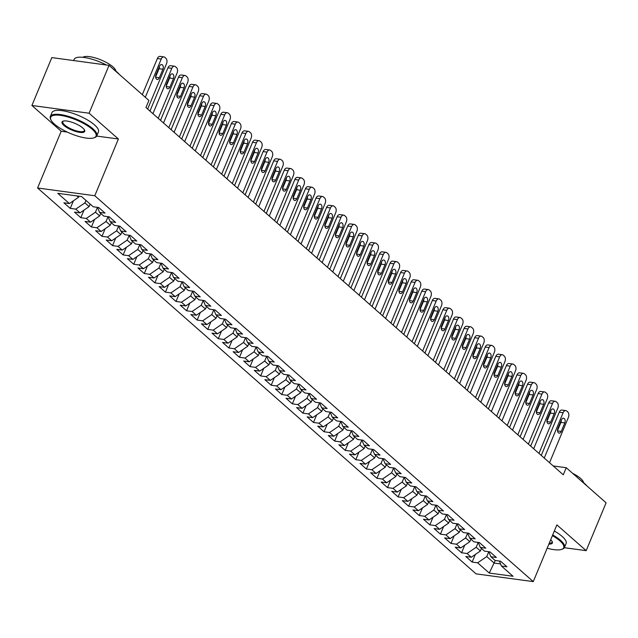 <?xml version="1.0" encoding="UTF-8"?>
<svg xmlns="http://www.w3.org/2000/svg" width="638" height="638" viewBox="0 0 638 638"><rect width="100%" height="100%" fill="white"/><g stroke="black" fill="none" stroke-linecap="round" stroke-linejoin="round"><path stroke-width="0.96" d="M37.578 187.987L476.06 573.865L533.264 581.617L94.783 195.738L37.578 187.987L61.192 131.253L67.229 132.066M96.713 136.069L118.397 139.004L89.105 113.221L31.9 105.469L61.192 131.253M31.9 105.469L51.83 57.603L109.034 65.355L89.105 113.221M495.255 560.483L489.266 573.06L513.072 576.281L501.444 566.05L506.931 566.791L500.583 561.209L495.096 560.459L490.869 556.743L496.356 557.484L490.008 551.902L484.521 551.152L480.286 547.428L485.781 548.178L479.433 542.595L473.946 541.845L469.712 538.121L475.198 538.871L468.858 533.28L463.371 532.539L459.137 528.814L464.624 529.564L458.283 523.973L452.789 523.232L448.562 519.507L454.049 520.257L447.709 514.667L442.214 513.925L437.987 510.201L443.474 510.95L437.126 505.36L431.639 504.618L427.412 500.894L432.899 501.635L426.551 496.053L421.064 495.311L416.837 491.587L422.324 492.329L415.976 486.746L410.489 486.004L406.254 482.28L411.749 483.022L405.401 477.439L399.914 476.698L395.68 472.973L401.174 473.715L394.826 468.132L389.339 467.391L385.105 463.666L390.592 464.408L384.251 458.826L378.757 458.084L374.53 454.36L380.017 455.101L373.677 449.519L368.182 448.777L363.955 445.053L369.442 445.795L363.094 440.212L357.607 439.47L353.38 435.746L358.867 436.488L352.519 430.905L347.032 430.164L342.805 426.439L348.292 427.181L341.944 421.598L336.457 420.857L332.223 417.132L337.717 417.874L331.369 412.292L325.882 411.542L321.648 407.826L327.142 408.567L320.794 402.985L315.308 402.235L311.073 398.519L316.56 399.26L310.22 393.678L304.733 392.928L300.498 389.212L305.985 389.954L299.645 384.371L294.15 383.621L289.923 379.897L295.41 380.647L289.062 375.064L283.575 374.315L279.348 370.59L284.835 371.34L278.487 365.749L273 365.008L268.773 361.283L274.26 362.033L267.912 356.443L262.425 355.701L258.199 351.977L263.685 352.726L257.337 347.136L251.851 346.394L247.616 342.67L253.111 343.419L246.762 337.829L241.276 337.087L237.041 333.363L242.528 334.105L236.188 328.522L230.701 327.78L226.466 324.056L231.953 324.798L225.613 319.215L220.118 318.474L215.891 314.749L221.378 315.491L215.038 309.909L209.543 309.167L205.316 305.442L210.803 306.184L204.455 300.602L198.968 299.86L194.742 296.136L200.228 296.877L193.88 291.295L188.393 290.553L184.167 286.829L189.653 287.571L183.305 281.988L177.819 281.246L173.584 277.522L179.079 278.264L172.731 272.681L167.244 271.94L163.009 268.215L168.496 268.957L162.156 263.374L156.669 262.633L152.434 258.908L157.921 259.65L151.581 254.068L146.086 253.318L141.859 249.602L147.346 250.343L141.006 244.761L135.511 244.011L131.284 240.295L136.771 241.036L130.423 235.454L124.936 234.704L120.71 230.988L126.196 231.73L119.848 226.147L114.362 225.397L110.135 221.673L115.622 222.423L109.273 216.84L103.787 216.091L99.552 212.366L105.047 213.116L98.699 207.533L93.212 206.784L81.576 196.544L57.771 193.322L69.398 203.554L63.912 202.812L70.26 208.395L75.747 209.144L79.973 212.861L74.487 212.119L80.835 217.702L86.321 218.451L90.556 222.176L85.061 221.426L91.409 227.008L96.896 227.758L101.131 231.482L95.636 230.733L101.984 236.323L107.471 237.065L111.706 240.789L106.219 240.04L112.559 245.63L118.046 246.372L122.281 250.096L116.794 249.346L123.134 254.937L128.629 255.679L132.856 259.403L127.369 258.653L133.717 264.244L139.204 264.985L143.43 268.71L137.944 267.96L144.292 273.55L149.778 274.292L154.005 278.016L148.518 277.275L154.867 282.857L160.353 283.599L164.58 287.323L159.093 286.582L165.441 292.164L170.928 292.906L175.163 296.63L169.668 295.888L176.016 301.471L181.503 302.213L185.738 305.937L180.251 305.195L186.591 310.778L192.078 311.519L196.313 315.244L190.826 314.502L197.166 320.085L202.661 320.826L206.887 324.551L201.401 323.809L207.749 329.391L213.236 330.133L217.462 333.857L211.976 333.116L218.324 338.698L223.81 339.44L228.037 343.164L222.55 342.423L228.898 348.005L234.385 348.747L238.612 352.471L233.125 351.729L239.473 357.312L244.96 358.062L249.195 361.778L243.7 361.036L250.048 366.619L255.535 367.368L259.77 371.085L254.283 370.343L260.623 375.926L266.11 376.675L270.345 380.392L264.858 379.65L271.198 385.232L276.693 385.982L280.919 389.706L275.433 388.957L281.773 394.539L287.267 395.289L291.494 399.013L286.007 398.264L292.356 403.854L297.842 404.596L302.069 408.32L296.582 407.57L302.93 413.161L308.417 413.902L312.644 417.627L307.157 416.877L313.505 422.468L318.992 423.209L323.227 426.934L317.732 426.184L324.08 431.774L329.567 432.516L333.802 436.24L328.307 435.499L334.655 441.081L340.142 441.823L344.376 445.547L338.89 444.806L345.23 450.388L350.725 451.13L354.951 454.854L349.464 454.112L355.805 459.695L361.299 460.437L365.526 464.161L360.039 463.419L366.387 469.002L371.874 469.743L376.101 473.468L370.614 472.726L376.962 478.309L382.449 479.05L386.676 482.775L381.189 482.033L387.537 487.615L393.024 488.357L397.259 492.081L391.764 491.34L398.112 496.922L403.599 497.664L407.834 501.388L402.339 500.647L408.687 506.229L414.174 506.971L418.408 510.695L412.922 509.953L419.262 515.536L424.749 516.286L428.983 520.002L423.496 519.26L429.837 524.843L435.331 525.592L439.558 529.309L434.071 528.567L440.419 534.15L445.906 534.899L450.133 538.616L444.646 537.874L450.994 543.456L456.481 544.206L460.708 547.93L455.221 547.181L461.569 552.763L467.056 553.513L471.283 557.237L465.796 556.488L472.144 562.07L475.302 554.486M489.266 573.06L477.631 562.82L472.144 562.07M109.034 65.355L148.901 100.445L145.95 107.535L563.274 474.8L566.225 467.71L553.21 465.947M481.467 548.473L480.422 550.977L476.195 547.26L478.205 542.428M471.283 557.237L480.422 550.977M467.056 553.513L476.195 547.26M501.444 566.05L499.402 561.049M470.892 539.158L469.847 541.67L465.612 537.954L467.63 533.121M460.708 547.93L469.847 541.67M456.481 544.206L465.612 537.954M490.869 556.743L488.828 551.742M460.317 529.851L459.272 532.363L455.038 528.647L457.055 523.814M450.133 538.616L459.272 532.363M445.906 534.899L455.038 528.647M480.286 547.428L478.253 542.428M449.742 520.544L448.697 523.056L444.463 519.332L446.472 514.499M439.558 529.309L448.697 523.056M435.331 525.592L444.463 519.332M469.712 538.121L467.678 533.121M439.167 511.237L438.123 513.75L433.888 510.025L435.898 505.192M428.983 520.002L438.123 513.75M424.749 516.286L433.888 510.025M459.137 528.814L457.103 523.814M428.584 501.931L427.54 504.443L423.313 500.718L425.323 495.885M418.408 510.695L427.54 504.443M414.174 506.971L423.313 500.718M448.562 519.507L446.52 514.507M418.01 492.624L416.965 495.136L412.738 491.412L414.748 486.579M407.834 501.388L416.965 495.136M403.599 497.664L412.738 491.412M437.987 510.201L435.945 505.2M407.435 483.317L406.39 485.829L402.163 482.105L404.173 477.272M397.259 492.081L406.39 485.829M393.024 488.357L402.163 482.105M427.412 500.894L425.371 495.893M396.86 474.01L395.815 476.522L391.588 472.798L393.598 467.965M386.676 482.775L395.815 476.522M382.449 479.05L391.588 472.798M416.837 491.587L414.796 486.587M386.285 464.703L385.24 467.215L381.006 463.491L383.023 458.658M376.101 473.468L385.24 467.215M371.874 469.743L381.006 463.491M406.254 482.28L404.221 477.28M375.71 455.396L374.666 457.909L370.431 454.184L372.448 449.351M365.526 464.161L374.666 457.909M361.299 460.437L370.431 454.184M395.68 472.973L393.646 467.973M365.135 446.09L364.091 448.602L359.856 444.877L361.866 440.045M354.951 454.854L364.091 448.602M350.725 451.13L359.856 444.877M385.105 463.666L383.071 458.666M354.561 436.783L353.508 439.295L349.281 435.571L351.291 430.738M344.376 445.547L353.508 439.295M340.142 441.823L349.281 435.571M374.53 454.36L372.488 449.359M343.978 427.476L342.933 429.988L338.706 426.264L340.716 421.431M333.802 436.24L342.933 429.988M329.567 432.516L338.706 426.264M363.955 445.053L361.913 440.053M333.403 418.169L332.358 420.681L328.131 416.957L330.141 412.124M323.227 426.934L332.358 420.681M318.992 423.209L328.131 416.957M353.38 435.746L351.339 430.746M322.828 408.862L321.783 411.374L317.557 407.65L319.566 402.817M312.644 417.627L321.783 411.374M308.417 413.902L317.557 407.65M342.805 426.439L340.764 421.439M312.253 399.555L311.208 402.068L306.974 398.343L308.991 393.51M302.069 408.32L311.208 402.068M297.842 404.596L306.974 398.343M332.223 417.132L330.189 412.132M301.678 390.249L300.634 392.753L296.399 389.036L298.417 384.204M291.494 399.013L300.634 392.753M287.267 395.289L296.399 389.036M321.648 407.826L319.614 402.825M291.103 380.942L290.059 383.446L285.824 379.73L287.834 374.897M280.919 389.706L290.059 383.446M276.693 385.982L285.824 379.73M311.073 398.519L309.039 393.518M280.529 371.627L279.476 374.139L275.249 370.423L277.259 365.59M270.345 380.392L279.476 374.139M266.11 376.675L275.249 370.423M300.498 389.212L298.464 384.212M269.946 362.32L268.901 364.832L264.674 361.116L266.684 356.283M259.77 371.085L268.901 364.832M255.535 367.368L264.674 361.116M289.923 379.897L287.882 374.897M259.371 353.013L258.326 355.526L254.099 351.801L256.109 346.968M249.195 361.778L258.326 355.526M244.96 358.062L254.099 351.801M279.348 370.59L277.307 365.59M248.796 343.707L247.751 346.219L243.525 342.494L245.534 337.661M238.612 352.471L247.751 346.219M234.385 348.747L243.525 342.494M268.773 361.283L266.732 356.283M238.221 334.4L237.176 336.912L232.942 333.188L234.959 328.355M228.037 343.164L237.176 336.912M223.81 339.44L232.942 333.188M258.199 351.977L256.157 346.976M227.646 325.093L226.602 327.605L222.367 323.881L224.385 319.048M217.462 333.857L226.602 327.605M213.236 330.133L222.367 323.881M247.616 342.67L245.582 337.669M217.072 315.786L216.027 318.298L211.792 314.574L213.802 309.741M206.887 324.551L216.027 318.298M202.661 320.826L211.792 314.574M237.041 333.363L235.007 328.363M206.497 306.479L205.452 308.991L201.217 305.267L203.227 300.434M196.313 315.244L205.452 308.991M192.078 311.519L201.217 305.267M226.466 324.056L224.432 319.056M195.914 297.172L194.869 299.685L190.642 295.96L192.652 291.127M185.738 305.937L194.869 299.685M181.503 302.213L190.642 295.96M215.891 314.749L213.85 309.749M185.339 287.866L184.294 290.378L180.068 286.653L182.077 281.821M175.163 296.63L184.294 290.378M170.928 292.906L180.068 286.653M205.316 305.442L203.275 300.442M174.764 278.559L173.719 281.071L169.493 277.347L171.502 272.514M164.58 287.323L173.719 281.071M160.353 283.599L169.493 277.347M194.742 296.136L192.7 291.135M164.189 269.252L163.145 271.764L158.918 268.04L160.928 263.207M154.005 278.016L163.145 271.764M149.778 274.292L158.918 268.04M184.167 286.829L182.125 281.829M153.614 259.945L152.57 262.457L148.335 258.733L150.353 253.9M143.43 268.71L152.57 262.457M139.204 264.985L148.335 258.733M173.584 277.522L171.55 272.522M143.04 250.638L141.995 253.15L137.76 249.426L139.77 244.593M132.856 259.403L141.995 253.15M128.629 255.679L137.76 249.426M163.009 268.215L160.975 263.215M132.465 241.331L131.42 243.844L127.185 240.119L129.195 235.286M122.281 250.096L131.42 243.844M118.046 246.372L127.185 240.119M152.434 258.908L150.401 253.908M121.89 232.025L120.837 234.537L116.61 230.812L118.62 225.98M111.706 240.789L120.837 234.537M107.471 237.065L116.61 230.812M141.859 249.602L139.818 244.601M111.307 222.718L110.262 225.222L106.036 221.506L108.045 216.673M101.131 231.482L110.262 225.222M96.896 227.758L106.036 221.506M131.284 240.295L129.243 235.294M100.732 213.403L99.688 215.915L95.461 212.199L97.47 207.366M90.556 222.176L99.688 215.915M86.321 218.451L95.461 212.199M120.71 230.988L118.668 225.988M90.157 204.096L89.113 206.608L84.886 202.892L85.931 200.38M79.973 212.861L89.113 206.608M75.747 209.144L84.886 202.892M110.135 221.673L108.093 216.673M79 196.201L78.538 197.302L76.967 195.922M69.398 203.554L78.538 197.302M99.552 212.366L97.518 207.366M564.343 547.707L586.17 550.666L606.1 502.8L566.225 467.71M118.397 139.004L94.783 195.738M586.17 550.666L556.878 524.883L533.264 581.617M488.78 551.734L486.77 556.567L494.171 563.083L500.591 563.952M477.631 562.82L486.77 556.567M70.26 208.395L73.418 200.811M80.835 217.702L83.993 210.117M91.409 227.008L94.568 219.424M101.984 236.323L105.142 228.731M112.559 245.63L115.717 238.038M123.134 254.937L126.3 247.345M133.717 264.244L136.875 256.651M144.292 273.55L147.45 265.958M154.867 282.857L158.025 275.265M165.441 292.164L168.599 284.572M176.016 301.471L179.174 293.879M186.591 310.778L189.749 303.186M197.166 320.085L200.324 312.492M207.749 329.391L210.907 321.799M218.324 338.698L221.482 331.114M228.898 348.005L232.057 340.421M239.473 357.312L242.631 349.728M250.048 366.619L253.206 359.034M260.623 375.926L263.781 368.341M271.198 385.232L274.356 377.648M281.773 394.539L284.939 386.955M292.356 403.854L295.514 396.262M302.93 413.161L306.088 405.569M313.505 422.468L316.663 414.875M324.08 431.774L327.238 424.182M334.655 441.081L337.813 433.489M345.23 450.388L348.388 442.796M355.805 459.695L358.971 452.103M366.387 469.002L369.546 461.41M376.962 478.309L380.12 470.716M387.537 487.615L390.695 480.023M398.112 496.922L401.27 489.338M408.687 506.229L411.845 498.645M419.262 515.536L422.42 507.952M429.837 524.843L432.995 517.259M440.419 534.15L443.577 526.565M450.994 543.456L454.152 535.872M461.569 552.763L464.727 545.179M145.312 97.287L161.231 59.031A4.027 2.544 97.7 0 1 163.894 56.902A4.027 2.544 97.7 0 1 164.827 57.348L165.88 58.281A4.027 2.544 97.7 0 1 166.526 63.688L147.649 109.026M163.894 56.902L160.026 56.383A4.027 2.544 -82.3 0 0 157.371 58.513L142.322 94.655M159.532 66.256A3.222 2.034 -82.3 0 1 161.653 64.55A3.222 2.034 -82.3 0 1 162.913 69.231L159.372 77.74A3.222 2.034 -82.3 0 1 157.243 79.447A3.222 2.034 -82.3 0 1 155.983 74.766L159.532 66.256M159.412 66.535A3.222 2.034 -82.3 0 1 159.045 68.705L155.624 76.935M152.937 113.684L171.813 68.338A4.027 2.544 97.7 0 1 174.469 66.208A4.027 2.544 97.7 0 1 175.402 66.655L176.463 67.588A4.027 2.544 97.7 0 1 177.101 72.995L158.224 118.341M174.469 66.208L170.601 65.69A4.027 2.544 -82.3 0 0 167.946 67.819L149.946 111.052M170.107 75.563A3.222 2.034 -82.3 0 1 172.228 73.856A3.222 2.034 -82.3 0 1 173.488 78.538L169.947 87.047A3.222 2.034 -82.3 0 1 167.826 88.754A3.222 2.034 -82.3 0 1 166.566 84.072L170.107 75.563M169.987 75.842A3.222 2.034 -82.3 0 1 169.62 78.011L166.199 86.242M163.511 122.99L182.388 77.645A4.027 2.544 97.7 0 1 185.044 75.515A4.027 2.544 97.7 0 1 185.977 75.962L187.038 76.895A4.027 2.544 97.7 0 1 187.676 82.302L168.799 127.648M185.044 75.515L181.176 74.997A4.027 2.544 -82.3 0 0 178.52 77.126L160.521 120.359M180.682 84.87A3.222 2.034 -82.3 0 1 182.803 83.163A3.222 2.034 -82.3 0 1 184.063 87.845L180.522 96.354A3.222 2.034 -82.3 0 1 178.401 98.061A3.222 2.034 -82.3 0 1 177.141 93.379L180.682 84.87M180.562 85.149A3.222 2.034 -82.3 0 1 180.203 87.318L176.774 95.548M54.493 124.163A24.563 7.377 -157.4 0 0 75.132 135.28A24.563 7.377 -157.4 0 0 93.985 137.816A24.563 7.377 -157.4 0 0 92.223 129.275A24.563 7.377 -157.4 0 0 64.502 116.108A24.563 7.377 -157.4 0 0 50.944 119.904A24.563 7.377 -157.4 0 0 54.493 124.163M50.944 119.904L50.609 119.202A25.169 7.56 22.6 0 1 50.346 116.515A25.169 7.56 22.6 0 1 68.067 116.236A25.169 7.56 22.6 0 1 92.909 128.804A25.169 7.56 22.6 0 1 96.817 135.854A25.169 7.56 22.6 0 1 94.719 137.561L93.985 137.816M63.928 125.439A12.281 3.684 22.6 0 1 63.042 121.164A12.281 3.684 22.6 0 1 72.469 122.432A12.281 3.684 22.6 0 1 82.788 127.999A12.281 3.684 22.6 0 1 84.567 130.12A12.281 3.684 22.6 0 1 77.788 132.018A12.281 3.684 22.6 0 1 63.928 125.439M63.441 121.053A11.675 3.509 -157.4 0 0 62.795 121.698A11.675 3.509 -157.4 0 0 64.613 124.968A11.675 3.509 -157.4 0 0 76.137 130.798A11.675 3.509 -157.4 0 0 84.36 130.67A11.675 3.509 -157.4 0 0 84.368 129.761M113.237 69.063A25.169 7.56 22.6 0 1 116.666 71.719A25.169 7.56 22.6 0 1 119.131 74.239M82.892 57.316A18.119 5.439 22.6 0 1 96.45 58.273A18.119 5.439 22.6 0 1 112.958 66.902A18.119 5.439 22.6 0 1 115.885 71.049M50.346 116.515L51.965 112.615A25.169 7.56 22.6 0 1 69.686 112.336A25.169 7.56 22.6 0 1 94.528 124.904A25.169 7.56 22.6 0 1 98.435 131.954L96.817 135.854M73.641 60.554L74.112 59.422A25.169 7.56 22.6 0 1 106.442 65.004M547.173 548.209A24.563 7.377 -157.4 0 0 561.655 549.39A24.563 7.377 -157.4 0 0 559.885 540.841A24.563 7.377 -157.4 0 0 552.396 535.649M552.699 534.939A25.169 7.56 22.6 0 1 560.571 540.37A25.169 7.56 22.6 0 1 564.478 547.42A25.169 7.56 22.6 0 1 562.389 549.127L561.655 549.39M580.907 480.629A25.169 7.56 22.6 0 1 584.336 483.285A25.169 7.56 22.6 0 1 586.793 485.813M572.565 473.284A18.119 5.439 22.6 0 1 580.62 478.476A18.119 5.439 22.6 0 1 583.555 482.615M554.318 531.031A25.169 7.56 22.6 0 1 562.198 536.47A25.169 7.56 22.6 0 1 566.105 543.52L564.478 547.42M550.682 539.764A12.281 3.684 22.6 0 1 552.237 541.694A12.281 3.684 22.6 0 1 548.887 544.094M549.222 543.289A11.675 3.509 -157.4 0 0 552.029 542.236A11.675 3.509 -157.4 0 0 552.037 541.327M174.086 132.297L192.963 86.951A4.027 2.544 97.7 0 1 195.619 84.83A4.027 2.544 97.7 0 1 196.552 85.269L197.613 86.202A4.027 2.544 97.7 0 1 198.251 91.609L179.374 136.955M195.619 84.83L191.751 84.304A4.027 2.544 -82.3 0 0 189.095 86.433L171.096 129.666M191.256 94.177A3.222 2.034 -82.3 0 1 193.386 92.47A3.222 2.034 -82.3 0 1 194.638 97.151L191.097 105.661A3.222 2.034 -82.3 0 1 188.976 107.367A3.222 2.034 -82.3 0 1 187.716 102.686L191.256 94.177M191.137 94.456A3.222 2.034 -82.3 0 1 190.778 96.633L187.349 104.855M184.661 141.604L203.538 96.266A4.027 2.544 97.7 0 1 206.194 94.137A4.027 2.544 97.7 0 1 207.127 94.576L208.187 95.509A4.027 2.544 97.7 0 1 208.825 100.916L189.949 146.262M206.194 94.137L202.326 93.611A4.027 2.544 -82.3 0 0 199.67 95.74L181.678 138.972M201.831 103.484A3.222 2.034 -82.3 0 1 203.961 101.777A3.222 2.034 -82.3 0 1 205.221 106.458L201.672 114.968A3.222 2.034 -82.3 0 1 199.55 116.674A3.222 2.034 -82.3 0 1 198.29 111.993L201.831 103.484M201.712 103.763A3.222 2.034 -82.3 0 1 201.353 105.94L197.924 114.162M195.236 150.911L214.113 105.573A4.027 2.544 97.7 0 1 216.768 103.444A4.027 2.544 97.7 0 1 217.702 103.882L218.762 104.815A4.027 2.544 97.7 0 1 219.4 110.222L200.523 155.568M216.768 103.444L212.909 102.917A4.027 2.544 -82.3 0 0 210.245 105.047L192.253 148.279M212.406 112.79A3.222 2.034 -82.3 0 1 214.535 111.084A3.222 2.034 -82.3 0 1 215.796 115.765L212.255 124.274A3.222 2.034 -82.3 0 1 210.125 125.981A3.222 2.034 -82.3 0 1 208.865 121.3L212.406 112.79M212.294 113.07A3.222 2.034 -82.3 0 1 211.928 115.247L208.506 123.469M205.819 160.218L224.688 114.88A4.027 2.544 97.7 0 1 227.343 112.751A4.027 2.544 97.7 0 1 228.284 113.189L229.337 114.122A4.027 2.544 97.7 0 1 229.975 119.529L211.106 164.875M227.343 112.751L223.483 112.224A4.027 2.544 -82.3 0 0 220.828 114.354L202.828 157.586M222.981 122.097A3.222 2.034 -82.3 0 1 225.11 120.391A3.222 2.034 -82.3 0 1 226.37 125.072L222.829 133.589A3.222 2.034 -82.3 0 1 220.7 135.288A3.222 2.034 -82.3 0 1 219.44 130.607L222.981 122.097M222.869 122.376A3.222 2.034 -82.3 0 1 222.502 124.554L219.081 132.776M216.394 169.525L235.262 124.187A4.027 2.544 97.7 0 1 237.918 122.057A4.027 2.544 97.7 0 1 238.859 122.496L239.912 123.429A4.027 2.544 97.7 0 1 240.55 128.836L221.681 174.182M237.918 122.057L234.058 121.531A4.027 2.544 -82.3 0 0 231.403 123.66L213.403 166.901M233.564 131.404A3.222 2.034 -82.3 0 1 235.685 129.697A3.222 2.034 -82.3 0 1 236.945 134.379L233.404 142.896A3.222 2.034 -82.3 0 1 231.275 144.595A3.222 2.034 -82.3 0 1 230.015 139.913L233.564 131.404M233.444 131.683A3.222 2.034 -82.3 0 1 233.077 133.86L229.656 142.083M226.969 178.831L245.845 133.494A4.027 2.544 97.7 0 1 248.501 131.364A4.027 2.544 97.7 0 1 249.434 131.811L250.487 132.736A4.027 2.544 97.7 0 1 251.133 138.143L232.256 183.489M248.501 131.364L244.633 130.838A4.027 2.544 -82.3 0 0 241.977 132.967L223.978 176.208M244.139 140.711A3.222 2.034 -82.3 0 1 246.26 139.012A3.222 2.034 -82.3 0 1 247.52 143.694L243.979 152.203A3.222 2.034 -82.3 0 1 241.85 153.902A3.222 2.034 -82.3 0 1 240.598 149.22L244.139 140.711M244.019 140.998A3.222 2.034 -82.3 0 1 243.652 143.167L240.231 151.389M237.543 188.138L256.42 142.8A4.027 2.544 97.7 0 1 259.076 140.671A4.027 2.544 97.7 0 1 260.009 141.118L261.07 142.043A4.027 2.544 97.7 0 1 261.708 147.45L242.831 192.796M259.076 140.671L255.208 140.145A4.027 2.544 -82.3 0 0 252.552 142.274L234.553 185.514M254.714 150.018A3.222 2.034 -82.3 0 1 256.835 148.319A3.222 2.034 -82.3 0 1 258.095 153L254.554 161.51A3.222 2.034 -82.3 0 1 252.433 163.208A3.222 2.034 -82.3 0 1 251.173 158.527L254.714 150.018M254.594 150.305A3.222 2.034 -82.3 0 1 254.235 152.474L250.806 160.704M248.118 197.453L266.995 152.107A4.027 2.544 97.7 0 1 269.651 149.978A4.027 2.544 97.7 0 1 270.584 150.424L271.644 151.35A4.027 2.544 97.7 0 1 272.282 156.757L253.406 202.102M269.651 149.978L265.783 149.452A4.027 2.544 -82.3 0 0 263.127 151.581L245.128 194.821M265.288 159.325A3.222 2.034 -82.3 0 1 267.41 157.626A3.222 2.034 -82.3 0 1 268.67 162.307L265.129 170.817A3.222 2.034 -82.3 0 1 263.008 172.515A3.222 2.034 -82.3 0 1 261.747 167.834L265.288 159.325M265.169 159.612A3.222 2.034 -82.3 0 1 264.81 161.781L261.381 170.011M258.693 206.76L277.57 161.414A4.027 2.544 97.7 0 1 280.226 159.285A4.027 2.544 97.7 0 1 281.159 159.731L282.219 160.656A4.027 2.544 97.7 0 1 282.857 166.063L263.98 211.409M280.226 159.285L276.358 158.758A4.027 2.544 -82.3 0 0 273.702 160.888L255.71 204.128M275.863 168.631A3.222 2.034 -82.3 0 1 277.993 166.933A3.222 2.034 -82.3 0 1 279.253 171.614L275.704 180.123A3.222 2.034 -82.3 0 1 273.582 181.822A3.222 2.034 -82.3 0 1 272.322 177.141L275.863 168.631M275.744 168.918A3.222 2.034 -82.3 0 1 275.385 171.088L271.955 179.318M269.268 216.067L288.145 170.721A4.027 2.544 97.7 0 1 290.8 168.591A4.027 2.544 97.7 0 1 291.733 169.038L292.794 169.963A4.027 2.544 97.7 0 1 293.432 175.37L274.555 220.716M290.8 168.591L286.933 168.065A4.027 2.544 -82.3 0 0 284.277 170.194L266.285 213.435M286.438 177.938A3.222 2.034 -82.3 0 1 288.567 176.24A3.222 2.034 -82.3 0 1 289.827 180.921L286.279 189.43A3.222 2.034 -82.3 0 1 284.157 191.129A3.222 2.034 -82.3 0 1 282.897 186.448L286.438 177.938M286.326 178.225A3.222 2.034 -82.3 0 1 285.96 180.394L282.538 188.625M279.851 225.374L298.72 180.028A4.027 2.544 97.7 0 1 301.375 177.898A4.027 2.544 97.7 0 1 302.316 178.345L303.369 179.278A4.027 2.544 97.7 0 1 304.007 184.685L285.138 230.023M301.375 177.898L297.515 177.372A4.027 2.544 -82.3 0 0 294.86 179.501L276.86 222.742M297.013 187.245A3.222 2.034 -82.3 0 1 299.142 185.546A3.222 2.034 -82.3 0 1 300.402 190.228L296.861 198.737A3.222 2.034 -82.3 0 1 294.732 200.436A3.222 2.034 -82.3 0 1 293.472 195.754L297.013 187.245M296.901 187.532A3.222 2.034 -82.3 0 1 296.534 189.701L293.113 197.932M290.426 234.68L309.294 189.334A4.027 2.544 97.7 0 1 311.95 187.205A4.027 2.544 97.7 0 1 312.891 187.652L313.944 188.585A4.027 2.544 97.7 0 1 314.582 193.992L295.713 239.33M311.95 187.205L308.09 186.679A4.027 2.544 -82.3 0 0 305.435 188.808L287.435 232.049M307.596 196.552A3.222 2.034 -82.3 0 1 309.717 194.853A3.222 2.034 -82.3 0 1 310.977 199.534L307.436 208.044A3.222 2.034 -82.3 0 1 305.307 209.75A3.222 2.034 -82.3 0 1 304.047 205.069L307.596 196.552M307.476 196.839A3.222 2.034 -82.3 0 1 307.109 199.008L303.688 207.238M301 243.987L319.877 198.641A4.027 2.544 97.7 0 1 322.533 196.512A4.027 2.544 97.7 0 1 323.466 196.959L324.519 197.892A4.027 2.544 97.7 0 1 325.165 203.299L306.288 248.637M322.533 196.512L318.665 195.986A4.027 2.544 -82.3 0 0 316.009 198.115L298.01 241.355M318.171 205.859A3.222 2.034 -82.3 0 1 320.292 204.16A3.222 2.034 -82.3 0 1 321.552 208.841L318.011 217.351A3.222 2.034 -82.3 0 1 315.882 219.057A3.222 2.034 -82.3 0 1 314.63 214.376L318.171 205.859M318.051 206.146A3.222 2.034 -82.3 0 1 317.684 208.315L314.263 216.545M311.575 253.294L330.452 207.948A4.027 2.544 97.7 0 1 333.108 205.819A4.027 2.544 97.7 0 1 334.041 206.265L335.102 207.198A4.027 2.544 97.7 0 1 335.74 212.606L316.863 257.943M333.108 205.819L329.24 205.3A4.027 2.544 -82.3 0 0 326.584 207.422L308.585 250.662M328.745 215.173A3.222 2.034 -82.3 0 1 330.867 213.467A3.222 2.034 -82.3 0 1 332.127 218.148L328.586 226.657A3.222 2.034 -82.3 0 1 326.465 228.364A3.222 2.034 -82.3 0 1 325.205 223.683L328.745 215.173M328.626 215.453A3.222 2.034 -82.3 0 1 328.267 217.622L324.838 225.852M322.15 262.601L341.027 217.255A4.027 2.544 97.7 0 1 343.683 215.126A4.027 2.544 97.7 0 1 344.616 215.572L345.676 216.505A4.027 2.544 97.7 0 1 346.314 221.912L327.438 267.25M343.683 215.126L339.815 214.607A4.027 2.544 -82.3 0 0 337.159 216.737L319.159 259.969M339.32 224.48A3.222 2.034 -82.3 0 1 341.442 222.774A3.222 2.034 -82.3 0 1 342.702 227.455L339.161 235.964A3.222 2.034 -82.3 0 1 337.039 237.671A3.222 2.034 -82.3 0 1 335.779 232.99L339.32 224.48M339.201 224.759A3.222 2.034 -82.3 0 1 338.842 226.929L335.413 235.159M332.725 271.908L351.602 226.562A4.027 2.544 97.7 0 1 354.257 224.432A4.027 2.544 97.7 0 1 355.191 224.879L356.251 225.812A4.027 2.544 97.7 0 1 356.889 231.219L338.012 276.557M354.257 224.432L350.39 223.914A4.027 2.544 -82.3 0 0 347.734 226.043L329.734 269.276M349.895 233.787A3.222 2.034 -82.3 0 1 352.024 232.08A3.222 2.034 -82.3 0 1 353.277 236.762L349.736 245.271A3.222 2.034 -82.3 0 1 347.614 246.978A3.222 2.034 -82.3 0 1 346.354 242.296L349.895 233.787M349.776 234.066A3.222 2.034 -82.3 0 1 349.417 236.235L345.987 244.466M343.3 281.214L362.177 235.869A4.027 2.544 97.7 0 1 364.832 233.739A4.027 2.544 97.7 0 1 365.765 234.186L366.826 235.119A4.027 2.544 97.7 0 1 367.464 240.526L348.587 285.872M364.832 233.739L360.964 233.221A4.027 2.544 -82.3 0 0 358.309 235.35L340.317 278.583M360.47 243.094A3.222 2.034 -82.3 0 1 362.599 241.387A3.222 2.034 -82.3 0 1 363.859 246.069L360.31 254.578A3.222 2.034 -82.3 0 1 358.189 256.285A3.222 2.034 -82.3 0 1 356.929 251.603L360.47 243.094M360.358 243.373A3.222 2.034 -82.3 0 1 359.991 245.542L356.57 253.772M353.875 290.521L372.751 245.175A4.027 2.544 97.7 0 1 375.407 243.046A4.027 2.544 97.7 0 1 376.34 243.493L377.401 244.426A4.027 2.544 97.7 0 1 378.039 249.833L359.17 295.179M375.407 243.046L371.547 242.528A4.027 2.544 -82.3 0 0 368.892 244.657L350.892 287.89M371.045 252.401A3.222 2.034 -82.3 0 1 373.174 250.694A3.222 2.034 -82.3 0 1 374.434 255.375L370.893 263.885A3.222 2.034 -82.3 0 1 368.764 265.591A3.222 2.034 -82.3 0 1 367.504 260.91L371.045 252.401M370.933 252.68A3.222 2.034 -82.3 0 1 370.566 254.857L367.145 263.079M364.457 299.828L383.326 254.482A4.027 2.544 97.7 0 1 385.982 252.361A4.027 2.544 97.7 0 1 386.923 252.8L387.976 253.733A4.027 2.544 97.7 0 1 388.614 259.14L369.745 304.486M385.982 252.361L382.122 251.835A4.027 2.544 -82.3 0 0 379.466 253.964L361.467 297.196M381.628 261.708A3.222 2.034 -82.3 0 1 383.749 260.001A3.222 2.034 -82.3 0 1 385.009 264.682L381.468 273.192A3.222 2.034 -82.3 0 1 379.339 274.898A3.222 2.034 -82.3 0 1 378.079 270.217L381.628 261.708M381.508 261.987A3.222 2.034 -82.3 0 1 381.141 264.164L377.72 272.386M375.032 309.135L393.901 263.797A4.027 2.544 97.7 0 1 396.565 261.668A4.027 2.544 97.7 0 1 397.498 262.106L398.551 263.039A4.027 2.544 97.7 0 1 399.197 268.446L380.32 313.792M396.565 261.668L392.697 261.141A4.027 2.544 -82.3 0 0 390.041 263.271L372.042 306.503M392.203 271.014A3.222 2.034 -82.3 0 1 394.324 269.308A3.222 2.034 -82.3 0 1 395.584 273.989L392.043 282.498A3.222 2.034 -82.3 0 1 389.914 284.205A3.222 2.034 -82.3 0 1 388.654 279.524L392.203 271.014M392.083 271.294A3.222 2.034 -82.3 0 1 391.716 273.471L388.295 281.693M385.607 318.442L404.484 273.104A4.027 2.544 97.7 0 1 407.14 270.975A4.027 2.544 97.7 0 1 408.073 271.413L409.133 272.346A4.027 2.544 97.7 0 1 409.771 277.753L390.895 323.099M407.14 270.975L403.272 270.448A4.027 2.544 -82.3 0 0 400.616 272.578L382.617 315.81M402.777 280.321A3.222 2.034 -82.3 0 1 404.899 278.615A3.222 2.034 -82.3 0 1 406.159 283.296L402.618 291.805A3.222 2.034 -82.3 0 1 400.497 293.512A3.222 2.034 -82.3 0 1 399.236 288.831L402.777 280.321M402.658 280.6A3.222 2.034 -82.3 0 1 402.299 282.778L398.87 291M396.182 327.749L415.059 282.411A4.027 2.544 97.7 0 1 417.715 280.281A4.027 2.544 97.7 0 1 418.648 280.72L419.708 281.653A4.027 2.544 97.7 0 1 420.346 287.06L401.469 332.406M417.715 280.281L413.847 279.755A4.027 2.544 -82.3 0 0 411.191 281.884L393.191 325.125M413.352 289.628A3.222 2.034 -82.3 0 1 415.474 287.921A3.222 2.034 -82.3 0 1 416.734 292.603L413.193 301.12A3.222 2.034 -82.3 0 1 411.071 302.819A3.222 2.034 -82.3 0 1 409.811 298.137L413.352 289.628M413.233 289.907A3.222 2.034 -82.3 0 1 412.874 292.084L409.444 300.307M406.757 337.055L425.634 291.718A4.027 2.544 97.7 0 1 428.289 289.588A4.027 2.544 97.7 0 1 429.222 290.027L430.283 290.96A4.027 2.544 97.7 0 1 430.921 296.367L412.044 341.713M428.289 289.588L424.422 289.062A4.027 2.544 -82.3 0 0 421.766 291.191L403.766 334.432M423.927 298.935A3.222 2.034 -82.3 0 1 426.056 297.236A3.222 2.034 -82.3 0 1 427.308 301.918L423.768 310.427A3.222 2.034 -82.3 0 1 421.646 312.126A3.222 2.034 -82.3 0 1 420.386 307.444L423.927 298.935M423.807 299.222A3.222 2.034 -82.3 0 1 423.449 301.391L420.019 309.613M417.332 346.362L436.209 301.024A4.027 2.544 97.7 0 1 438.864 298.895A4.027 2.544 97.7 0 1 439.797 299.342L440.858 300.267A4.027 2.544 97.7 0 1 441.496 305.674L422.619 351.02M438.864 298.895L434.996 298.369A4.027 2.544 -82.3 0 0 432.341 300.498L414.349 343.738M434.502 308.242A3.222 2.034 -82.3 0 1 436.631 306.543A3.222 2.034 -82.3 0 1 437.891 311.224L434.342 319.734A3.222 2.034 -82.3 0 1 432.221 321.432A3.222 2.034 -82.3 0 1 430.961 316.751L434.502 308.242M434.382 308.529A3.222 2.034 -82.3 0 1 434.023 310.698L430.602 318.92M427.907 355.669L446.783 310.331A4.027 2.544 97.7 0 1 449.439 308.202A4.027 2.544 97.7 0 1 450.372 308.648L451.433 309.574A4.027 2.544 97.7 0 1 452.071 314.981L433.202 360.326M449.439 308.202L445.579 307.675A4.027 2.544 -82.3 0 0 442.916 309.805L424.924 353.045M445.077 317.549A3.222 2.034 -82.3 0 1 447.206 315.85A3.222 2.034 -82.3 0 1 448.466 320.531L444.925 329.041A3.222 2.034 -82.3 0 1 442.796 330.739A3.222 2.034 -82.3 0 1 441.536 326.058L445.077 317.549M444.965 317.836A3.222 2.034 -82.3 0 1 444.598 320.005L441.177 328.235M438.489 364.984L457.358 319.638A4.027 2.544 97.7 0 1 460.014 317.509A4.027 2.544 97.7 0 1 460.955 317.955L462.008 318.88A4.027 2.544 97.7 0 1 462.646 324.287L443.777 369.633M460.014 317.509L456.154 316.982A4.027 2.544 -82.3 0 0 453.498 319.112L435.499 362.352M455.652 326.855A3.222 2.034 -82.3 0 1 457.781 325.157A3.222 2.034 -82.3 0 1 459.041 329.838L455.5 338.347A3.222 2.034 -82.3 0 1 453.371 340.046A3.222 2.034 -82.3 0 1 452.111 335.365L455.652 326.855M455.54 327.142A3.222 2.034 -82.3 0 1 455.173 329.312L451.752 337.542M449.064 374.291L467.933 328.945A4.027 2.544 97.7 0 1 470.589 326.815A4.027 2.544 97.7 0 1 471.53 327.262L472.583 328.187A4.027 2.544 97.7 0 1 473.221 333.594L454.352 378.94M470.589 326.815L466.729 326.289A4.027 2.544 -82.3 0 0 464.073 328.418L446.074 371.659M466.234 336.162A3.222 2.034 -82.3 0 1 468.356 334.464A3.222 2.034 -82.3 0 1 469.616 339.145L466.075 347.654A3.222 2.034 -82.3 0 1 463.946 349.353A3.222 2.034 -82.3 0 1 462.686 344.672L466.234 336.162M466.115 336.449A3.222 2.034 -82.3 0 1 465.748 338.619L462.327 346.849M459.639 383.597L478.516 338.252A4.027 2.544 97.7 0 1 481.172 336.122A4.027 2.544 97.7 0 1 482.105 336.569L483.157 337.494A4.027 2.544 97.7 0 1 483.803 342.909L464.927 388.247M481.172 336.122L477.304 335.596A4.027 2.544 -82.3 0 0 474.648 337.725L456.649 380.966M476.809 345.469A3.222 2.034 -82.3 0 1 478.931 343.77A3.222 2.034 -82.3 0 1 480.191 348.452L476.65 356.961A3.222 2.034 -82.3 0 1 474.52 358.66A3.222 2.034 -82.3 0 1 473.268 353.978L476.809 345.469M476.69 345.756A3.222 2.034 -82.3 0 1 476.323 347.925L472.902 356.156M470.214 392.904L489.091 347.558A4.027 2.544 97.7 0 1 491.746 345.429A4.027 2.544 97.7 0 1 492.68 345.876L493.74 346.809A4.027 2.544 97.7 0 1 494.378 352.216L475.501 397.554M491.746 345.429L487.879 344.903A4.027 2.544 -82.3 0 0 485.223 347.032L467.223 390.273M487.384 354.776A3.222 2.034 -82.3 0 1 489.505 353.077A3.222 2.034 -82.3 0 1 490.766 357.759L487.225 366.268A3.222 2.034 -82.3 0 1 485.103 367.966A3.222 2.034 -82.3 0 1 483.843 363.285L487.384 354.776M487.265 355.063A3.222 2.034 -82.3 0 1 486.906 357.232L483.476 365.462M480.789 402.211L499.666 356.865A4.027 2.544 97.7 0 1 502.321 354.736A4.027 2.544 97.7 0 1 503.254 355.183L504.315 356.116A4.027 2.544 97.7 0 1 504.953 361.523L486.076 406.861M502.321 354.736L498.453 354.21A4.027 2.544 -82.3 0 0 495.798 356.339L477.798 399.579M497.959 364.083A3.222 2.034 -82.3 0 1 500.088 362.384A3.222 2.034 -82.3 0 1 501.34 367.065L497.8 375.575A3.222 2.034 -82.3 0 1 495.678 377.281A3.222 2.034 -82.3 0 1 494.418 372.6L497.959 364.083M497.839 364.37A3.222 2.034 -82.3 0 1 497.48 366.539L494.051 374.769M491.364 411.518L510.24 366.172A4.027 2.544 97.7 0 1 512.896 364.043A4.027 2.544 97.7 0 1 513.829 364.489L514.89 365.422A4.027 2.544 97.7 0 1 515.528 370.83L496.651 416.167M512.896 364.043L509.028 363.524A4.027 2.544 -82.3 0 0 506.373 365.646L488.381 408.886M508.534 373.389A3.222 2.034 -82.3 0 1 510.663 371.691A3.222 2.034 -82.3 0 1 511.923 376.372L508.374 384.881A3.222 2.034 -82.3 0 1 506.253 386.588A3.222 2.034 -82.3 0 1 504.993 381.907L508.534 373.389M508.414 373.677A3.222 2.034 -82.3 0 1 508.055 375.846L504.626 384.076M501.939 420.825L520.815 375.479A4.027 2.544 97.7 0 1 523.471 373.35A4.027 2.544 97.7 0 1 524.404 373.796L525.465 374.729A4.027 2.544 97.7 0 1 526.103 380.136L507.226 425.474M523.471 373.35L519.611 372.831A4.027 2.544 -82.3 0 0 516.947 374.953L498.956 418.193M519.109 382.704A3.222 2.034 -82.3 0 1 521.238 380.998A3.222 2.034 -82.3 0 1 522.498 385.679L518.949 394.188A3.222 2.034 -82.3 0 1 516.828 395.895A3.222 2.034 -82.3 0 1 515.568 391.214L519.109 382.704M518.997 382.983A3.222 2.034 -82.3 0 1 518.63 385.153L515.209 393.383M512.521 430.132L531.39 384.786A4.027 2.544 97.7 0 1 534.046 382.656A4.027 2.544 97.7 0 1 534.987 383.103L536.04 384.036A4.027 2.544 97.7 0 1 536.678 389.443L517.809 434.781M534.046 382.656L530.186 382.138A4.027 2.544 -82.3 0 0 527.53 384.267L509.531 427.5M529.684 392.011A3.222 2.034 -82.3 0 1 531.813 390.304A3.222 2.034 -82.3 0 1 533.073 394.986L529.532 403.495A3.222 2.034 -82.3 0 1 527.403 405.202A3.222 2.034 -82.3 0 1 526.143 400.52L529.684 392.011M529.572 392.29A3.222 2.034 -82.3 0 1 529.205 394.459L525.784 402.69M523.096 439.438L541.965 394.093A4.027 2.544 97.7 0 1 544.621 391.963A4.027 2.544 97.7 0 1 545.562 392.41L546.614 393.343A4.027 2.544 97.7 0 1 547.252 398.75L528.384 444.088M544.621 391.963L540.761 391.445A4.027 2.544 -82.3 0 0 538.105 393.574L520.106 436.807M540.266 401.318A3.222 2.034 -82.3 0 1 542.388 399.611A3.222 2.034 -82.3 0 1 543.648 404.293L540.107 412.802A3.222 2.034 -82.3 0 1 537.978 414.509A3.222 2.034 -82.3 0 1 536.717 409.827L540.266 401.318M540.147 401.597A3.222 2.034 -82.3 0 1 539.78 403.766L536.359 411.996M533.671 448.745L552.548 403.399A4.027 2.544 97.7 0 1 555.204 401.27A4.027 2.544 97.7 0 1 556.137 401.717L557.189 402.65A4.027 2.544 97.7 0 1 557.835 408.057L538.958 453.403M555.204 401.27L551.336 400.752A4.027 2.544 -82.3 0 0 548.68 402.881L530.68 446.114M550.841 410.625A3.222 2.034 -82.3 0 1 552.963 408.918A3.222 2.034 -82.3 0 1 554.223 413.599L550.682 422.109A3.222 2.034 -82.3 0 1 548.552 423.815A3.222 2.034 -82.3 0 1 547.3 419.134L550.841 410.625M550.722 410.904A3.222 2.034 -82.3 0 1 550.355 413.073L546.933 421.303M544.246 458.052L563.123 412.706A4.027 2.544 97.7 0 1 565.778 410.585A4.027 2.544 97.7 0 1 566.711 411.024L567.772 411.957A4.027 2.544 97.7 0 1 568.41 417.364L549.533 462.71M565.778 410.585L561.911 410.059A4.027 2.544 -82.3 0 0 559.255 412.188L541.255 455.42M561.416 419.932A3.222 2.034 -82.3 0 1 563.537 418.225A3.222 2.034 -82.3 0 1 564.797 422.906L561.257 431.416A3.222 2.034 -82.3 0 1 559.135 433.122A3.222 2.034 -82.3 0 1 557.875 428.441L561.416 419.932M561.296 420.211A3.222 2.034 -82.3 0 1 560.938 422.388L557.508 430.61M157.371 58.513L161.231 59.031M162.913 69.231L159.045 68.705M159.372 77.74L155.648 77.238M167.946 67.819L171.813 68.338M173.488 78.538L169.62 78.011M169.947 87.047L166.231 86.545M178.52 77.126L182.388 77.645M184.063 87.845L180.203 87.318M180.522 96.354L176.806 95.852M189.095 86.433L192.963 86.951M194.638 97.151L190.778 96.633M191.097 105.661L187.381 105.158M199.67 95.74L203.538 96.266M205.221 106.458L201.353 105.94M201.672 114.968L197.955 114.465M210.245 105.047L214.113 105.573M215.796 115.765L211.928 115.247M212.255 124.274L208.53 123.772M220.828 114.354L224.688 114.88M226.37 125.072L222.502 124.554M222.829 133.589L219.105 133.079M231.403 123.66L235.262 124.187M236.945 134.379L233.077 133.86M233.404 142.896L229.68 142.386M241.977 132.967L245.845 133.494M247.52 143.694L243.652 143.167M243.979 152.203L240.263 151.692M252.552 142.274L256.42 142.8M258.095 153L254.235 152.474M254.554 161.51L250.838 160.999M263.127 151.581L266.995 152.107M268.67 162.307L264.81 161.781M265.129 170.817L261.413 170.314M273.702 160.888L277.57 161.414M279.253 171.614L275.385 171.088M275.704 180.123L271.987 179.621M284.277 170.194L288.145 170.721M289.827 180.921L285.96 180.394M286.279 189.43L282.562 188.928M294.86 179.501L298.72 180.028M300.402 190.228L296.534 189.701M296.861 198.737L293.137 198.235M305.435 188.808L309.294 189.334M310.977 199.534L307.109 199.008M307.436 208.044L303.712 207.541M316.009 198.115L319.877 198.641M321.552 208.841L317.684 208.315M318.011 217.351L314.287 216.848M326.584 207.422L330.452 207.948M332.127 218.148L328.267 217.622M328.586 226.657L324.87 226.155M337.159 216.737L341.027 217.255M342.702 227.455L338.842 226.929M339.161 235.964L335.444 235.462M347.734 226.043L351.602 226.562M353.277 236.762L349.417 236.235M349.736 245.271L346.019 244.769M358.309 235.35L362.177 235.869M363.859 246.069L359.991 245.542M360.31 254.578L356.594 254.076M368.892 244.657L372.751 245.175M374.434 255.375L370.566 254.857M370.893 263.885L367.169 263.382M379.466 253.964L383.326 254.482M385.009 264.682L381.141 264.164M381.468 273.192L377.744 272.689M390.041 263.271L393.901 263.797M395.584 273.989L391.716 273.471M392.043 282.498L388.319 281.996M400.616 272.578L404.484 273.104M406.159 283.296L402.299 282.778M402.618 291.805L398.902 291.303M411.191 281.884L415.059 282.411M416.734 292.603L412.874 292.084M413.193 301.12L409.476 300.61M421.766 291.191L425.634 291.718M427.308 301.918L423.449 301.391M423.768 310.427L420.051 309.916M432.341 300.498L436.209 301.024M437.891 311.224L434.023 310.698M434.342 319.734L430.626 319.223M442.916 309.805L446.783 310.331M448.466 320.531L444.598 320.005M444.925 329.041L441.201 328.53M453.498 319.112L457.358 319.638M459.041 329.838L455.173 329.312M455.5 338.347L451.776 337.845M464.073 328.418L467.933 328.945M469.616 339.145L465.748 338.619M466.075 347.654L462.351 347.152M474.648 337.725L478.516 338.252M480.191 348.452L476.323 347.925M476.65 356.961L472.933 356.459M485.223 347.032L489.091 347.558M490.766 357.759L486.906 357.232M487.225 366.268L483.508 365.765M495.798 356.339L499.666 356.865M501.34 367.065L497.48 366.539M497.8 375.575L494.083 375.072M506.373 365.646L510.24 366.172M511.923 376.372L508.055 375.846M508.374 384.881L504.658 384.379M516.947 374.953L520.815 375.479M522.498 385.679L518.63 385.153M518.949 394.188L515.233 393.686M527.53 384.267L531.39 384.786M533.073 394.986L529.205 394.459M529.532 403.495L525.808 402.993M538.105 393.574L541.965 394.093M543.648 404.293L539.78 403.766M540.107 412.802L536.383 412.3M548.68 402.881L552.548 403.399M554.223 413.599L550.355 413.073M550.682 422.109L546.957 421.606M559.255 412.188L563.123 412.706M564.797 422.906L560.938 422.388M561.257 431.416L557.54 430.913"/></g></svg>
